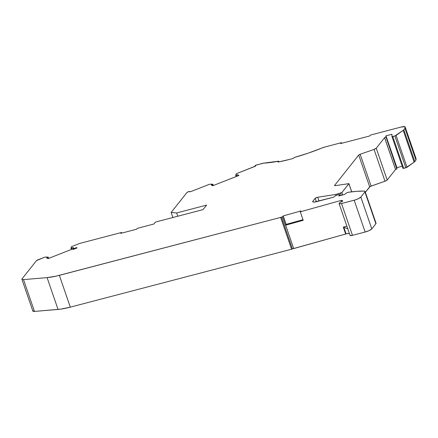 <?xml version="1.0" encoding="UTF-8"?>
<svg xmlns="http://www.w3.org/2000/svg" width="438" height="438" viewBox="0 0 438 438"><rect width="100%" height="100%" fill="white"/><g stroke="black" fill="none" stroke-linecap="round" stroke-linejoin="round"><path stroke-width="0.66" d="M402.194 166.259L396.921 167.639L402.194 166.259L396.921 167.639L385.971 135.835L391.911 134.274L391.966 136.557L402.916 168.362L403.721 168.334L392.766 136.525L394.873 135.972L405.829 167.781L407.033 167.272L396.078 135.462L403.19 130.354L414.145 162.159A5.749 1.265 -19 0 0 414.791 161.584L403.836 129.774A5.749 1.265 161 0 1 403.19 130.354L414.145 162.159A5.749 1.265 -19 0 0 414.791 161.584L403.836 129.774L405.002 128.307L415.958 160.116L414.791 161.584L403.836 129.774L405.002 128.307L404.893 126.697L401.082 127.053L370.367 135.096L369.677 135.966L340.66 143.56L341.355 142.695L325.16 146.933A5.749 1.265 161 0 0 322.04 147.973A57.477 12.636 161 0 1 294.117 157.516L308.199 153.152L322.04 147.973A5.749 1.265 161 0 1 325.16 146.933L322.04 147.973A57.477 12.636 161 0 1 294.117 157.516L293.422 158.386A60.351 13.266 161 0 1 290.191 159.257A60.351 13.266 161 0 1 277.966 162.076L278.672 161.184L278.918 161.885L278.672 161.184A57.477 12.636 161 0 1 263.731 163.133L256.52 164.956L255.108 165.553L255.442 165.383L255.058 165.668L255.65 166.04L255.25 166.287L236.197 173.771L235.688 175.211L236.159 176.547L235.688 175.211L236.197 173.771L235.688 175.211L236.159 176.547L235.704 175.255L236.345 175.14L235.715 175.26L236.159 176.547M347.953 228.817L343.825 227.289L348.024 228.844L343.825 227.289L346.102 233.908A6.898 1.517 -19 0 0 345.681 234.023L343.31 227.13L343.825 227.289L346.102 233.908A6.898 1.517 -19 0 0 345.681 234.023L343.31 227.13L346.863 226.139L343.31 227.13L343.825 227.289L343.31 227.13L346.863 226.139M339.105 203.61A3.449 0.756 161 0 1 339.198 203.314L339.614 202.794A3.449 0.756 161 0 1 342.762 201.168L340.047 202.411L339.198 203.314L339.543 203.807L341.536 203.528A3.449 0.756 161 0 1 339.105 203.61L350.055 235.414A3.449 0.756 -19 0 0 352.486 235.337L341.536 203.528L355.245 199.914L358.322 198.732L360.841 197.095A5.749 1.265 161 0 1 354.189 200.215L365.139 232.025A5.749 1.265 -19 0 0 371.791 228.904L360.841 197.095L364.925 191.948A5.749 1.265 161 0 0 364.148 191.11A71.969 15.823 -19 0 0 348.111 192.304A71.969 15.823 -19 0 1 364.148 191.11A5.749 1.265 161 0 1 365.089 191.461A5.749 1.265 161 0 1 364.925 191.948L365.024 191.351L364.148 191.11L356.828 191.313L348.111 192.304L347.055 192.578L344.542 194.477L338.744 195.994L339.707 194.779L338.541 194.669L335.65 195.551L333.329 197.275L316.74 201.617A5.749 1.265 161 0 1 312.688 201.748A5.749 1.265 161 0 1 312.847 201.261L313.115 202.038L312.847 201.261L315.196 198.304A1.725 0.378 161 0 1 317.709 197.259L335.815 194.417L336.132 195.332L335.815 194.417L341.881 192.556L342.708 194.954L341.881 192.556L348.922 183.637L335.234 185.657L348.922 183.631L335.234 185.657A1.725 0.378 161 0 1 334.533 185.586A1.725 0.378 161 0 1 334.583 185.438L358.727 155.025L360.156 154.258L371.112 186.068A1.725 0.378 -19 0 0 369.677 186.829L358.727 155.025A1.725 0.378 161 0 1 360.156 154.258L374.052 149.418L376.242 148.219A2.836 0.624 161 0 1 374.052 149.418L385.002 181.222A2.836 0.624 -19 0 0 387.192 180.029L376.242 148.219L384.58 137.713L395.585 169.506L384.63 137.696L395.536 169.517L396.839 168.953L385.998 136.995L384.63 137.696L385.889 137.149L385.971 135.835L396.921 167.639L396.948 168.8L385.998 136.995L384.63 137.696L395.585 169.506L396.948 168.8L385.998 136.995L385.971 135.835L391.911 134.274L391.966 136.557L402.916 168.362L403.721 168.334L392.766 136.525L391.966 136.557L394.873 135.972L405.829 167.781L403.721 168.334L392.766 136.525L391.966 136.557L402.916 168.362L406.168 167.677L407.033 167.272L396.078 135.462L394.873 135.972L403.19 130.354L414.145 162.159L407.033 167.272L396.078 135.462L394.873 135.972L405.829 167.781L403.721 168.334M212.852 184.239L212.496 184.513L212.758 184.223L209.654 184.195L212.758 184.223L212.496 184.513L212.758 184.223L209.654 184.195L190.601 191.68L189.101 191.483L189.933 191.806L188.69 191.603L186.988 192.479A1.725 0.378 161 0 1 188.137 191.822L188.69 191.603L188.137 191.822A1.725 0.378 161 0 0 186.988 192.479L171.143 212.441L176.645 212.95L206.621 205.099L203.035 209.621L206.621 205.099L176.645 212.95L206.621 205.099L203.035 209.621L155.495 222.066L153.979 223.982L137.318 228.34L136.629 229.211L120.811 233.35L121.501 232.485L121.72 233.115L121.501 232.485L79.732 243.418L71.514 246.649L71.005 248.089L71.657 248.017L71.005 248.089L71.514 246.649L71.005 248.089L72.889 247.552L73.288 248.713L72.889 247.552L74.263 248.33L47.988 258.65L46.614 257.878L47.808 257.391L48.213 258.562L47.808 257.391L48.07 257.095L47.808 257.391L48.213 258.562M340.107 195.638L339.762 194.647L338.541 194.669L335.431 195.687L333.329 197.275L335.431 195.687L338.541 194.669L339.707 194.779L340.014 195.66M237.976 175.835L237.577 174.68L238.945 175.452L237.577 174.68L237.976 175.835L237.577 174.68L236.345 175.14L236.75 176.317L236.345 175.14L235.715 175.26M213.295 185.531L212.863 184.272L213.301 185.531M212.895 185.685L212.496 184.513L211.302 185L212.496 184.513L212.895 185.685L212.496 184.513L211.302 185L212.671 185.778L238.945 175.452L212.671 185.778L211.302 185L212.671 185.778L238.945 175.452L237.577 174.68L236.345 175.14L236.75 176.317M48.07 257.095L46.614 257.878L48.07 257.095L44.972 257.073L36.518 260.605A1.725 0.378 161 0 1 37.668 259.942L44.972 257.073L48.07 257.095L44.972 257.073L37.668 259.942A1.725 0.378 161 0 0 36.518 260.605L22.075 278.792L22.092 279.477L23.521 279.608A5.749 1.265 161 0 1 21.916 279.285A5.749 1.265 161 0 1 22.075 278.792L36.518 260.605L22.075 278.792A5.749 1.265 161 0 0 23.521 279.608L47.096 277.626L55.965 276.164L280.643 217.407L291.593 249.211A1.725 0.378 -19 0 0 292.442 248.932L281.492 217.128A1.725 0.378 161 0 1 280.643 217.407L281.492 217.128A2.874 0.63 161 0 1 282.559 216.761L283.249 215.885L286.173 224.371L285.477 225.241L282.559 216.761L283.249 215.885L286.173 224.371L302.997 219.679L286.173 224.371L285.477 225.241A2.874 0.63 161 0 1 285.653 225.192L293.684 248.516A2.874 0.63 -19 0 0 292.442 248.932L281.492 217.128A2.874 0.63 161 0 1 282.559 216.761L283.249 215.885L286.173 224.371L285.477 225.241L282.559 216.761L285.477 225.241A2.874 0.63 161 0 1 285.653 225.192L303.211 220.298L300.293 211.817L341.175 200.418A9.773 2.146 161 0 1 342.735 201.004A9.773 2.146 161 0 1 342.762 201.168L342.357 200.637L341.175 200.418A9.773 2.146 161 0 1 342.762 201.168A3.449 0.756 161 0 0 339.614 202.794L339.198 203.314A3.449 0.756 161 0 0 341.536 203.528L354.189 200.215L365.139 232.025L352.486 235.337L341.536 203.528L354.189 200.215L365.139 232.025L352.486 235.337L341.536 203.528M71.46 249.43L71.005 248.116L71.465 249.43M72.062 249.195L71.657 248.017L72.062 249.195L71.657 248.017L72.889 247.552L74.263 248.33L47.988 258.65L46.614 257.878L47.988 258.65L74.263 248.33L72.889 247.552L73.288 248.713M255.266 166.281L255.058 165.668L255.266 166.281L255.058 165.668L255.655 166.018L255.25 166.287L236.197 173.771L255.65 166.04M76.475 247.569L77.083 247.913L76.475 247.569A8.048 1.768 161 0 0 73.042 249.501L77.083 247.913L73.042 249.501L76.475 247.569A8.048 1.768 161 0 0 73.042 249.501L77.083 247.913L76.475 247.569L76.732 248.05M313.115 202.038L312.847 201.261A5.749 1.265 161 0 0 316.74 201.617L333.329 197.275L314.046 202.093L312.967 201.995L312.677 201.573L315.196 198.304L316.367 201.71L315.196 198.304L316.981 197.423L317.709 197.259L319.006 201.026L317.709 197.259L335.815 194.417L340.55 193.18L341.29 195.326M405.15 127.058L416.1 158.868L415.958 160.116L414.791 161.584L415.958 160.116L405.002 128.307L405.15 127.058L416.1 158.868A5.749 1.265 -19 0 0 416.089 158.731L405.134 126.921A5.749 1.265 161 0 1 405.15 127.058L416.1 158.868L415.958 160.116L405.002 128.307L405.15 127.058A5.749 1.265 161 0 0 401.082 127.053A5.749 1.265 161 0 1 405.134 126.921M283.249 215.885L300.983 210.941L300.293 211.817L300.983 210.941L283.249 215.885L300.983 210.941L300.293 211.817L303.211 220.298L285.653 225.192L293.684 248.516A2.874 0.63 -19 0 0 292.442 248.932L345.681 234.023L293.684 248.516L285.653 225.192L303.211 220.298L300.293 211.817L341.175 200.418L341.585 201.606M21.916 279.285L32.866 311.09A5.749 1.265 -19 0 0 34.471 311.418L23.521 279.608L47.096 277.626A28.738 6.318 -19 0 0 59.349 275.338L280.643 217.407L291.593 249.211L70.304 307.147L59.349 275.338L280.643 217.407L291.593 249.211L70.304 307.147L59.349 275.338A28.738 6.318 -19 0 1 47.096 277.626L58.046 309.436A28.738 6.318 -19 0 0 70.304 307.147L59.349 275.338M364.925 191.948L375.881 223.758L371.791 228.904A5.749 1.265 -19 0 1 365.139 232.025L369.272 230.541L371.791 228.904L360.841 197.095L364.925 191.948L375.881 223.758L371.791 228.904L360.841 197.095L364.925 191.948L375.881 223.758A5.749 1.265 -19 0 0 376.039 223.265L365.089 191.461M342.708 194.954L341.881 192.556L335.815 194.417L336.132 195.332M340.55 193.18L341.881 192.556L348.889 183.73L351.676 191.822M334.665 185.674L334.583 185.438A1.725 0.378 161 0 0 335.234 185.657L334.583 185.438L358.727 155.025A1.725 0.378 161 0 1 360.156 154.258L371.112 186.068A1.725 0.378 -19 0 0 369.677 186.829L358.727 155.025L369.677 186.829L365.369 192.266L370.203 186.457L385.002 181.222L371.112 186.068L360.156 154.258L374.052 149.418L385.002 181.222L386.891 180.303L387.192 180.029L376.242 148.219L384.58 137.713L395.536 169.517L387.192 180.029L376.242 148.219A2.836 0.624 161 0 1 374.052 149.418L385.002 181.222A2.836 0.624 -19 0 0 387.192 180.029L395.536 169.517L396.948 168.8L396.921 167.639L385.971 135.835L391.911 134.274L391.966 136.557M341.355 142.695L340.66 143.56L369.677 135.966L370.367 135.096L401.082 127.053L370.367 135.096L369.677 135.966L340.66 143.56L341.355 142.695L341.569 143.325L341.355 142.695L325.16 146.933L341.355 142.695L341.569 143.325M262.373 163.369A2.874 0.63 161 0 1 263.731 163.133L278.672 161.184A57.477 12.636 161 0 1 263.731 163.133A2.874 0.63 161 0 0 262.373 163.369L255.442 165.383L262.373 163.369M348.111 192.304L347.055 192.578L344.542 194.477L338.744 195.994L339.707 194.779L338.744 195.994L344.542 194.477L347.055 192.578L348.111 192.304M384.63 137.696L395.585 169.506M403.836 129.774A5.749 1.265 161 0 1 403.19 130.354A5.749 1.265 161 0 0 403.836 129.774L405.002 128.307M278.672 161.184L277.966 162.076A60.351 13.266 161 0 0 290.191 159.257A60.351 13.266 161 0 0 293.422 158.386L294.117 157.516L293.422 158.386A60.351 13.266 161 0 1 290.191 159.257L277.966 162.076L278.672 161.184L278.918 161.885M190.601 191.68L209.654 184.195L190.601 191.68M121.501 232.485L120.811 233.35L136.629 229.211L137.318 228.34L153.979 223.982L155.495 222.066L203.035 209.621L155.495 222.066L153.979 223.982L137.318 228.34L136.629 229.211L120.811 233.35L121.501 232.485L79.732 243.418L71.514 246.649L79.732 243.418L121.501 232.485L121.72 233.115M171.143 212.441L186.988 192.479L171.143 212.441L172.89 217.516L171.143 212.441L176.645 212.95L177.779 216.235L176.645 212.95L171.143 212.441L172.89 217.516M32.85 311.002L34.471 311.418L58.046 309.436L47.096 277.626L23.521 279.608L34.471 311.418L60.74 309.129L70.304 307.147A28.738 6.318 -19 0 1 58.046 309.436L47.096 277.626M349.338 233.339A6.898 1.517 -19 0 0 346.102 233.908L349.338 233.339A6.898 1.517 -19 0 0 346.102 233.908A6.898 1.517 -19 0 0 345.681 234.023L343.31 227.13M292.442 248.932A1.725 0.378 -19 0 1 291.593 249.211L292.442 248.932L281.492 217.128A1.725 0.378 161 0 1 280.643 217.407M350.077 235.458L352.486 235.337A3.449 0.756 -19 0 1 350.154 235.124M375.612 222.98A5.749 1.265 -19 0 1 375.881 223.758L375.651 222.991M414.791 161.584A5.749 1.265 -19 0 1 414.145 162.159L405.829 167.781M415.958 160.116L415.848 158.507M343.825 227.289L346.102 233.908M396.921 167.639L396.948 168.8M385.998 136.995L385.971 135.835M255.633 165.997L255.058 165.668L255.442 165.383M237.577 174.68L236.345 175.14M71.657 248.017L72.889 247.552M312.847 201.261L315.196 198.304L316.367 201.71M392.766 136.525L394.873 135.972M286.173 224.371L302.997 219.679M33.031 310.602A5.749 1.265 -19 0 0 34.471 311.418L23.521 279.608M281.492 217.128A2.874 0.63 161 0 1 282.559 216.761M360.841 197.095A5.749 1.265 161 0 1 354.189 200.215M315.196 198.304A1.725 0.378 161 0 1 317.709 197.259L319.006 201.026M300.293 211.817L341.175 200.418M317.709 197.259L335.815 194.417M341.881 192.556L348.889 183.73M334.583 185.438L358.727 155.025M360.156 154.258L374.052 149.418M376.242 148.219L384.58 137.713M396.078 135.462L403.19 130.354M177.779 216.235L176.645 212.95M34.471 311.418L58.046 309.436M291.593 249.211L70.304 307.147M345.681 234.023L293.684 248.516M365.139 232.025L352.486 235.337M375.881 223.758L371.791 228.904M369.677 186.829L365.369 192.266M385.002 181.222L371.112 186.068M395.536 169.517L387.192 180.029M414.145 162.159L407.033 167.272M48.613 258.404L48.18 257.144M348.922 183.631L351.736 191.817"/></g></svg>
